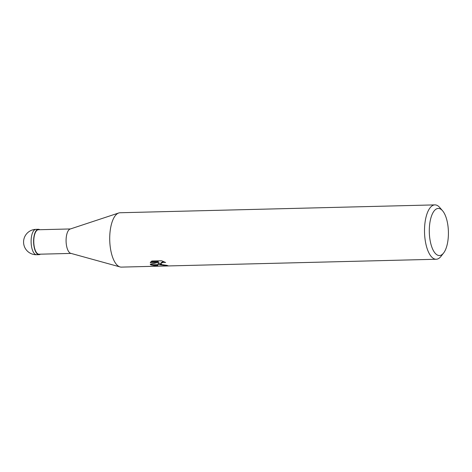 <?xml version="1.0" encoding="UTF-8"?>
<svg xmlns="http://www.w3.org/2000/svg" width="472" height="472" viewBox="0 0 472 472"><rect width="100%" height="100%" fill="white"/><g stroke="black" fill="none" stroke-linecap="round" stroke-linejoin="round"><path stroke-width="0.71" d="M120.018 266.928L70.747 253.328A12.237 4.956 -91.4 0 1 69.703 252.762A12.237 4.956 -91.4 0 1 66.086 239.994A12.237 4.956 -91.4 0 1 70.139 229.044L118.673 213.008M71.048 253.411L39.046 254.213A12.237 4.956 -91.4 0 1 37.4 253.57A12.237 4.956 -91.4 0 1 33.801 240.059A12.237 4.956 -91.4 0 1 38.433 229.746L70.44 228.95M436.27 254.314A23.565 9.546 -91.4 0 1 429.65 224.465A23.565 9.546 -91.4 0 1 441.438 209.662A23.565 9.546 -91.4 0 1 442.559 210.76A23.565 9.546 -91.4 0 1 448.4 231.746A23.565 9.546 -91.4 0 1 443.615 252.998A23.565 9.546 -91.4 0 1 436.27 254.314M443.615 252.998L441.031 256.314A27.193 11.015 -91.4 0 1 436.222 259.252A27.193 11.015 -91.4 0 1 432.558 257.83A27.193 11.015 -91.4 0 1 424.57 227.805A27.193 11.015 -91.4 0 1 434.865 204.889A27.193 11.015 -91.4 0 1 438.523 206.305A27.193 11.015 -91.4 0 1 439.815 207.58L442.559 210.76M436.222 259.252L121.428 267.111A27.193 11.015 -91.4 0 1 117.77 265.695A27.193 11.015 -91.4 0 1 109.775 235.67A27.193 11.015 -91.4 0 1 120.071 212.748L434.865 204.889M150.226 264.249L158.179 262.456L150.232 262.656L151.807 261.022L161.607 260.78L165.631 262.497L163.684 262.314L161.353 262.998L161.029 263.559L161.731 264.544L159.111 264.609L158.244 263.335L158.02 264.633L150.674 264.816L150.232 264.249M161.89 264.639L167.07 265.376A27.193 11.015 88.6 0 0 168.244 265.801L159.27 264.703A7.151 2.148 6.6 0 1 159.111 264.609M158.02 264.633L157.666 266.196L157.931 264.739M157.955 264.639L158.244 263.335M158.344 262.467L161.394 264.55M161.731 264.544A4.342 1.304 -173.4 0 0 161.92 264.639L159.27 264.709M161.029 263.559L161.129 262.692L163.418 261.458M150.863 261.765L158.279 261.582L158.179 262.456M150.951 264.108L152.344 264.774M152.674 264.869L157.766 265.293M157.666 266.19L150.792 264.916A9.841 2.962 6.6 0 1 150.674 264.816M150.792 264.916L158.002 264.739M120.083 266.945A27.193 11.015 -91.4 0 1 117.77 265.689M40.403 254.178A12.691 5.139 -91.4 0 1 39.058 254.662A12.691 5.139 -91.4 0 1 37.347 254.001A12.691 5.139 -91.4 0 1 33.618 239.988A12.691 5.139 -91.4 0 1 38.421 229.292A12.691 5.139 -91.4 0 1 39.795 229.711M36.568 254.727L36.568 254.727A12.691 5.139 -91.4 0 1 34.863 254.06A12.691 5.139 -91.4 0 1 31.134 240.053A12.691 5.139 -91.4 0 1 35.937 229.357L35.937 229.357A12.691 12.691 0 0 0 28.226 251.865A12.691 12.691 0 0 0 36.568 254.727L39.058 254.662M38.421 229.292L35.937 229.357"/></g></svg>
